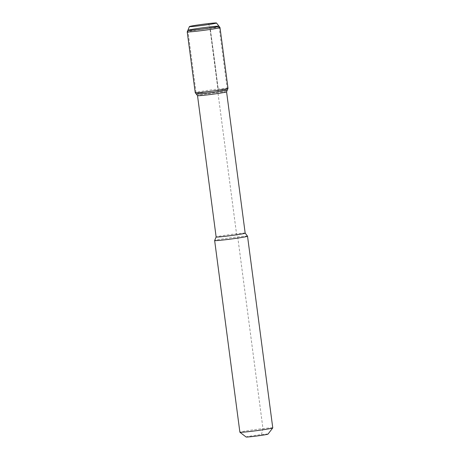 <?xml version="1.0" encoding="UTF-8"?>
<svg xmlns="http://www.w3.org/2000/svg" width="460" height="460" viewBox="0 0 460 460"><rect width="100%" height="100%" fill="white"/><g stroke="black" fill="none" stroke-linecap="round" stroke-linejoin="round"><path stroke-width="0.34" stroke-dasharray="2.3 1.72" d="M268.002 434.113A11.057 0.425 -7.5 0 0 256.99 435.12A11.057 0.425 -7.5 0 0 246.094 437M187.87 30.348L196.248 93.984A15.697 0.604 -7.5 0 1 211.732 91.339A15.697 0.604 -7.5 0 1 227.378 89.89L218.994 26.249A15.697 0.604 -7.5 0 0 203.355 27.703A15.697 0.604 -7.5 0 0 187.87 30.337M226.573 91.833L226.573 91.827A14.651 0.564 -7.5 0 0 211.974 93.179A14.651 0.564 -7.5 0 0 197.524 95.651L197.524 95.651M245.174 233.139L245.174 233.145A14.651 0.564 -7.5 0 0 230.581 234.502A14.651 0.564 -7.5 0 0 216.131 236.963L216.131 236.969M247.526 236.204A16.583 0.638 -7.5 0 0 231.006 237.751A16.583 0.638 -7.5 0 0 214.647 240.534M272.768 427.898A16.583 0.638 -7.5 0 0 256.243 429.433A16.583 0.638 -7.5 0 0 239.884 432.228M227.372 89.901A15.697 0.604 -7.5 0 0 211.732 91.339A15.697 0.604 -7.5 0 0 196.253 94.001M220.001 27.554A16.531 0.632 -7.5 0 0 203.538 29.095A16.531 0.632 -7.5 0 0 187.237 31.866M228.011 88.354A16.531 0.632 -7.5 0 0 211.542 89.884A16.531 0.632 -7.5 0 0 195.236 92.673M261.47 434.568L262.965 428.605L237.728 236.923L236.515 233.772L217.913 92.448L218.092 90.557L209.714 26.916L210.237 28.267L218.241 89.056L210.237 28.267L209.714 26.916C213.06 48.007 215.855 69.218 218.092 90.557L218.241 89.056L218.092 90.557M208.437 23.592L209.714 26.916"/><path stroke-width="0.69" d="M214.647 240.545L239.884 432.228A16.583 0.638 -7.5 0 0 239.901 432.25L246.094 437A11.057 0.425 -7.5 0 0 255.018 436.229A11.057 0.425 -7.5 0 0 267.076 434.395A11.057 0.425 -7.5 0 0 268.002 434.113L272.757 427.926A16.583 0.638 -7.5 0 0 272.768 427.898L247.532 236.216A16.583 0.638 -7.5 0 0 247.526 236.204A16.583 0.638 -7.5 0 1 246.134 236.664A16.583 0.638 -7.5 0 1 227.74 239.453A16.583 0.638 -7.5 0 1 214.647 240.545A16.583 0.638 -7.5 0 1 214.647 240.534L216.131 236.969A14.651 0.564 -7.5 0 0 216.131 236.975A14.651 0.564 -7.5 0 0 227.694 236.009A14.651 0.564 -7.5 0 0 243.944 233.542A14.651 0.564 -7.5 0 0 245.174 233.151A14.651 0.564 -7.5 0 0 245.174 233.139L247.526 236.204M215.361 23.379A13.656 0.523 -7.5 0 0 216.505 23A13.656 0.523 -7.5 0 0 202.9 24.276A13.656 0.523 -7.5 0 0 189.434 26.565A13.656 0.523 -7.5 0 0 200.065 25.691A13.656 0.523 -7.5 0 0 215.361 23.379M217.672 26.674A15.697 0.604 -7.5 0 0 218.994 26.249A15.697 0.604 -7.5 0 0 218.994 26.237A15.697 0.604 -7.5 0 0 203.355 27.703A15.697 0.604 -7.5 0 0 187.87 30.337A15.697 0.604 -7.5 0 0 187.87 30.348A15.697 0.604 -7.5 0 0 200.261 29.313A15.697 0.604 -7.5 0 0 217.672 26.674A15.697 0.604 -7.5 0 0 218.994 26.237L220.001 27.554A16.531 0.632 -7.5 0 1 220.006 27.565A16.531 0.632 -7.5 0 1 218.615 28.008A16.531 0.632 -7.5 0 1 200.278 30.785A16.531 0.632 -7.5 0 1 187.231 31.878A16.531 0.632 -7.5 0 1 187.237 31.866L187.87 30.337A15.697 0.604 -7.5 0 0 200.088 29.331A15.697 0.604 -7.5 0 0 217.672 26.674M196.248 93.984A15.697 0.604 -7.5 0 0 196.253 94.001A15.697 0.604 -7.5 0 0 208.805 92.926A15.697 0.604 -7.5 0 0 226.05 90.309A15.697 0.604 -7.5 0 0 227.372 89.901A15.697 0.604 -7.5 0 0 227.378 89.89L228.011 88.372A16.531 0.632 -7.5 0 0 228.011 88.354L220.006 27.565M216.131 236.975L197.524 95.657A14.651 0.564 -7.5 0 0 197.53 95.663A14.651 0.564 -7.5 0 0 209.242 94.662A14.651 0.564 -7.5 0 0 225.337 92.218A14.651 0.564 -7.5 0 0 226.567 91.839A14.651 0.564 -7.5 0 0 226.573 91.827L227.372 89.901A15.697 0.604 -7.5 0 1 226.05 90.309A15.697 0.604 -7.5 0 1 208.805 92.926A15.697 0.604 -7.5 0 1 196.253 94.001L195.241 92.684A16.531 0.632 -7.5 0 0 208.46 91.557A16.531 0.632 -7.5 0 0 226.613 88.803A16.531 0.632 -7.5 0 0 228.011 88.372M239.901 432.25A16.583 0.638 -7.5 0 0 253.282 431.095A16.583 0.638 -7.5 0 0 271.371 428.346A16.583 0.638 -7.5 0 0 272.757 427.926M187.231 31.878L195.236 92.673A16.531 0.632 -7.5 0 0 195.241 92.684M189.434 26.565L187.87 30.337M216.505 23L218.994 26.237M197.53 95.663L196.253 94.001M245.174 233.151L226.573 91.833"/></g></svg>
